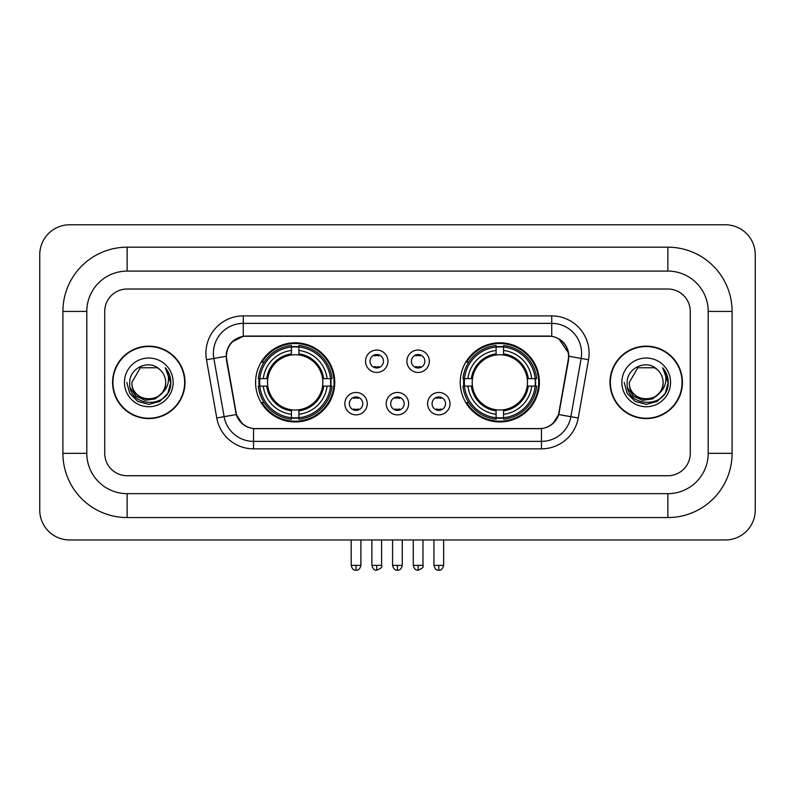<?xml version="1.0" encoding="UTF-8"?>
<svg xmlns="http://www.w3.org/2000/svg" width="795" height="795" viewBox="0 0 795 795"><rect width="100%" height="100%" fill="white"/><g stroke="black" fill="none" stroke-linecap="round" stroke-linejoin="round"><path stroke-width="1.19" d="M460.235 382.375A39.581 39.581 0 0 0 499.817 421.956A39.581 39.581 0 0 0 539.407 382.375A39.581 39.581 0 0 0 499.817 342.794A39.581 39.581 0 0 0 460.235 382.375M255.593 382.375A39.581 39.581 0 0 0 295.184 421.956A39.581 39.581 0 0 0 334.765 382.375A39.581 39.581 0 0 0 295.184 342.794A39.581 39.581 0 0 0 255.593 382.375M367.25 403.661A11.2 11.2 0 0 1 356.051 414.861A11.2 11.2 0 0 1 344.841 403.661A11.2 11.2 0 0 1 356.051 392.462A11.2 11.2 0 0 1 367.25 403.661M349.323 403.661A6.718 6.718 0 0 0 356.051 410.379A6.718 6.718 0 0 0 362.768 403.661A6.718 6.718 0 0 0 356.051 396.944A6.718 6.718 0 0 0 349.323 403.661M408.63 403.661A11.2 11.2 0 0 1 397.421 414.861A11.2 11.2 0 0 1 386.221 403.661A11.2 11.2 0 0 1 397.421 392.462A11.2 11.2 0 0 1 408.63 403.661M390.703 403.661A6.718 6.718 0 0 0 397.421 410.379A6.718 6.718 0 0 0 404.148 403.661A6.718 6.718 0 0 0 397.421 396.944A6.718 6.718 0 0 0 390.703 403.661M450.01 403.661A11.2 11.2 0 0 1 438.8 414.861A11.2 11.2 0 0 1 427.601 403.661A11.2 11.2 0 0 1 438.8 392.462A11.2 11.2 0 0 1 450.01 403.661M432.083 403.661A6.718 6.718 0 0 0 438.8 410.379A6.718 6.718 0 0 0 445.528 403.661A6.718 6.718 0 0 0 438.8 396.944A6.718 6.718 0 0 0 432.083 403.661M387.94 361.238A11.2 11.2 0 0 1 376.741 372.438A11.2 11.2 0 0 1 365.531 361.238A11.2 11.2 0 0 1 376.741 350.038A11.2 11.2 0 0 1 387.94 361.238M370.013 361.238A6.718 6.718 0 0 0 376.741 367.966A6.718 6.718 0 0 0 383.458 361.238A6.718 6.718 0 0 0 376.741 354.52A6.718 6.718 0 0 0 370.013 361.238M429.32 361.238A11.2 11.2 0 0 1 418.11 372.438A11.2 11.2 0 0 1 406.911 361.238A11.2 11.2 0 0 1 418.11 350.038A11.2 11.2 0 0 1 429.32 361.238M411.393 361.238A6.718 6.718 0 0 0 418.11 367.966A6.718 6.718 0 0 0 424.838 361.238A6.718 6.718 0 0 0 418.11 354.52A6.718 6.718 0 0 0 411.393 361.238M226.774 359.738A20.163 20.163 0 0 1 246.629 336.066L548.371 336.066A20.163 20.163 0 0 1 568.226 359.738L559.004 412.019A20.163 20.163 0 0 1 539.149 428.684L255.851 428.684A20.163 20.163 0 0 1 235.996 412.019L226.774 359.738M259.15 386.112A36.222 36.222 0 0 1 259.15 378.639M463.793 386.112A36.222 36.222 0 0 1 463.793 378.639M112.572 382.375A36.222 36.222 0 0 0 148.794 418.597A36.222 36.222 0 0 0 185.016 382.375A36.222 36.222 0 0 0 148.794 346.153A36.222 36.222 0 0 0 112.572 382.375M609.984 382.375A36.222 36.222 0 0 0 646.206 418.597A36.222 36.222 0 0 0 682.428 382.375A36.222 36.222 0 0 0 646.206 346.153A36.222 36.222 0 0 0 609.984 382.375M226.317 353.248C228.254 343.907 233.899 338.253 243.27 336.295L551.73 336.295C561.081 338.243 566.736 343.897 568.683 353.248L568.604 359.738L558.766 414.553C555.814 422.682 550.041 427.352 541.455 428.584L253.545 428.584C244.979 427.372 239.206 422.692 236.234 414.553L226.396 359.738L226.317 353.248M232.051 341.93L243.27 336.295L243.27 323.376L551.73 323.376A29.872 29.872 0 0 1 581.145 358.436L570.88 416.689A29.872 29.872 0 0 1 541.455 441.374L253.545 441.374A29.872 29.872 0 0 1 224.12 416.689L213.855 358.436A29.872 29.872 0 0 1 243.27 323.376L243.27 315.903L551.73 315.903L551.73 336.295M226.098 356.279L213.855 358.436A29.872 29.872 0 0 1 213.398 353.248M558.825 338.779L568.683 353.248L568.902 356.279L588.509 359.738L578.233 417.991A37.345 37.345 0 0 1 541.455 448.847L253.545 448.847A37.345 37.345 0 0 1 216.767 417.991L206.491 359.738A37.345 37.345 0 0 1 243.27 315.903M255.473 428.684L253.545 428.584L253.545 448.847M541.455 448.847L541.455 428.584L539.527 428.684M578.233 417.991L558.766 414.553L552.734 423.745M242.395 423.864L236.234 414.553L216.767 417.991M559.382 412.019L559.263 412.655M235.737 412.655L235.618 412.019M690.269 311.421A22.409 22.409 0 0 0 667.87 289.022L127.13 289.022A22.409 22.409 0 0 0 104.731 311.421L104.731 453.329A22.409 22.409 0 0 0 127.13 475.738L667.87 475.738A22.409 22.409 0 0 0 690.269 453.329L690.269 311.421A22.409 22.409 0 0 0 667.87 289.022L127.13 289.022A22.409 22.409 0 0 0 104.731 311.421L104.731 453.329A22.409 22.409 0 0 0 127.13 475.738L667.87 475.738A22.409 22.409 0 0 0 690.269 453.329L690.269 311.421M184.639 382.375A35.855 35.855 0 0 0 148.794 346.531A35.855 35.855 0 0 0 112.94 382.375A35.855 35.855 0 0 0 148.794 418.23A35.855 35.855 0 0 0 184.639 382.375M162.806 392.313L155.184 398.911L145.197 400.302L136.005 396.149L130.261 387.851M165.668 382.375C166.702 404.148 130.877 404.148 131.91 382.375L140.357 367.757L157.231 367.757L159.855 369.625C149.49 358.764 129.545 367.707 129.734 382.375C127.836 408.431 170.09 409.117 170.766 383.637L170.806 382.375C170.746 376.84 168.898 371.981 165.28 367.787C168.033 372.308 169.007 377.168 168.192 382.375C167.397 386.807 165.251 390.415 161.723 393.217A16.884 16.884 0 0 0 165.668 382.375C166.702 404.148 130.877 404.148 131.91 382.375C130.877 404.148 166.702 404.148 165.668 382.375A16.884 16.884 0 0 0 159.855 369.625M161.723 393.217C152.769 405.331 131.036 397.579 131.91 382.375M124.447 382.375A24.347 24.347 0 0 0 148.794 406.722A24.347 24.347 0 0 0 173.141 382.375A24.347 24.347 0 0 0 148.794 358.028A24.347 24.347 0 0 0 124.447 382.375M165.28 367.787L170.796 383.021L169.772 375.707L170.796 383.021L169.772 375.707L170.796 383.021L165.439 367.976L170.796 383.011M165.439 367.976L170.806 382.375L167.854 393.386L159.795 401.435L148.794 404.387L137.783 401.435L129.724 393.386L126.783 382.375M682.06 382.375A35.855 35.855 0 0 0 646.206 346.531A35.855 35.855 0 0 0 610.361 382.375A35.855 35.855 0 0 0 646.206 418.23A35.855 35.855 0 0 0 682.06 382.375M660.218 392.313L652.596 398.911L642.608 400.302L633.416 396.149L627.672 387.851M663.09 382.375C664.123 404.148 628.298 404.148 629.332 382.375L637.769 367.757L654.643 367.757L657.266 369.625C646.901 358.764 626.967 367.707 627.146 382.375C625.248 408.431 667.502 409.117 668.188 383.637L668.217 382.375C668.158 376.84 666.319 371.981 662.692 367.787C665.445 372.308 666.419 377.168 665.604 382.375C664.819 386.807 662.662 390.415 659.144 393.217A16.884 16.884 0 0 0 663.09 382.375C664.123 404.148 628.298 404.148 629.332 382.375C628.298 404.148 664.123 404.148 663.09 382.375A16.884 16.884 0 0 0 657.266 369.625M659.144 393.217C650.181 405.331 628.447 397.579 629.332 382.375M621.859 382.375A24.347 24.347 0 0 0 646.206 406.722A24.347 24.347 0 0 0 670.553 382.375A24.347 24.347 0 0 0 646.206 358.028A24.347 24.347 0 0 0 621.859 382.375M662.692 367.787L668.207 383.021L667.184 375.707L668.207 383.021L667.184 375.707L668.207 383.021L662.861 367.976L668.207 383.011M662.861 367.976L668.217 382.375L665.276 393.386L657.217 401.435L646.206 404.387L635.205 401.435L627.146 393.386L624.194 382.375M298.91 417.733L298.91 419.233A37.047 37.047 0 0 0 332.032 386.112L330.531 386.112A35.546 35.546 0 0 1 298.91 417.733L298.91 414.274A32.118 32.118 0 0 0 327.073 386.112L322.561 386.112A27.636 27.636 0 0 0 298.91 354.997L298.91 347.017A35.546 35.546 0 0 1 330.531 378.639L332.032 378.639A37.047 37.047 0 0 0 298.91 345.517L298.91 347.017M259.826 386.112L258.325 386.112A37.047 37.047 0 0 0 291.447 419.233L291.447 417.733A35.546 35.546 0 0 1 259.826 386.112L263.284 386.112A32.118 32.118 0 0 0 291.447 414.274L291.447 409.753A27.636 27.636 0 0 0 322.561 386.112L323.664 386.112A28.729 28.729 0 0 1 298.91 410.856L298.91 414.274M291.447 347.017L291.447 345.517A37.047 37.047 0 0 0 258.325 378.639L259.826 378.639A35.546 35.546 0 0 1 291.447 347.017L291.447 350.476A32.118 32.118 0 0 0 263.284 378.639L267.796 378.639A27.636 27.636 0 0 0 291.447 409.753L291.447 410.856A28.729 28.729 0 0 1 266.693 386.112L263.284 386.112M259.895 386.112A35.477 35.477 0 0 1 259.895 378.639M298.91 347.097A35.477 35.477 0 0 0 291.447 347.097M330.462 378.639A35.477 35.477 0 0 1 330.462 386.112M330.531 378.639L327.073 378.639A32.118 32.118 0 0 0 298.91 350.476M327.073 386.112L330.531 386.112M291.447 414.274L291.447 417.733M322.561 378.639L327.073 378.639M298.91 409.803L298.91 410.856M291.447 409.753A27.636 27.636 0 0 1 267.796 386.112L266.693 386.112M298.91 417.653A35.477 35.477 0 0 1 291.447 417.653M263.284 378.639L259.826 378.639M291.447 354.948L291.447 350.476M298.91 354.997A27.636 27.636 0 0 0 267.796 378.639L266.693 378.639A28.729 28.729 0 0 1 291.447 353.894M298.91 354.948L298.91 353.894A28.729 28.729 0 0 1 323.664 378.639M264.099 362.212L261.992 362.212A38.836 38.836 0 0 1 334.019 382.375A38.836 38.836 0 0 1 261.992 402.538L264.099 402.538M503.553 417.733L503.553 419.233A37.047 37.047 0 0 0 536.675 386.112L535.174 386.112A35.546 35.546 0 0 1 503.553 417.733L503.553 414.274A32.118 32.118 0 0 0 531.716 386.112L527.204 386.112A27.636 27.636 0 0 0 503.553 354.997L503.553 347.017A35.546 35.546 0 0 1 535.174 378.639L536.675 378.639A37.047 37.047 0 0 0 503.553 345.517L503.553 347.017M464.469 386.112L462.968 386.112A37.047 37.047 0 0 0 496.09 419.233L496.09 417.733A35.546 35.546 0 0 1 464.469 386.112L467.927 386.112A32.118 32.118 0 0 0 496.09 414.274L496.09 409.753A27.636 27.636 0 0 0 527.204 386.112L528.307 386.112A28.729 28.729 0 0 1 503.553 410.856L503.553 414.274M496.09 347.017L496.09 345.517A37.047 37.047 0 0 0 462.968 378.639L464.469 378.639A35.546 35.546 0 0 1 496.09 347.017L496.09 350.476A32.118 32.118 0 0 0 467.927 378.639L472.439 378.639A27.636 27.636 0 0 0 496.09 409.753L496.09 410.856A28.729 28.729 0 0 1 471.336 386.112L467.927 386.112M464.538 386.112A35.477 35.477 0 0 1 464.538 378.639M503.553 347.097A35.477 35.477 0 0 0 496.09 347.097M535.105 378.639A35.477 35.477 0 0 1 535.105 386.112M535.174 378.639L531.716 378.639A32.118 32.118 0 0 0 503.553 350.476M531.716 386.112L535.174 386.112M496.09 414.274L496.09 417.733M527.204 378.639L531.716 378.639M503.553 409.803L503.553 410.856M496.09 409.753A27.636 27.636 0 0 1 472.439 386.112L471.336 386.112M503.553 417.653A35.477 35.477 0 0 1 496.09 417.653M467.927 378.639L464.469 378.639M496.09 354.948L496.09 350.476M503.553 354.997A27.636 27.636 0 0 0 472.439 378.639L471.336 378.639A28.729 28.729 0 0 1 496.09 353.894M503.553 354.948L503.553 353.894A28.729 28.729 0 0 1 528.307 378.639M468.742 362.212L466.625 362.212A38.836 38.836 0 0 1 538.662 382.375A38.836 38.836 0 0 1 466.625 402.538L468.742 402.538M374.495 367.578L374.495 366.515A5.734 5.734 0 0 0 378.977 366.515L378.977 367.578M378.977 354.898L378.977 355.971A5.734 5.734 0 0 0 374.495 355.971L374.495 354.898M415.874 367.578L415.874 366.515A5.734 5.734 0 0 0 420.356 366.515L420.356 367.578M420.356 354.898L420.356 355.971A5.734 5.734 0 0 0 415.874 355.971L415.874 354.898M353.805 410.001L353.805 408.938A5.734 5.734 0 0 0 358.287 408.938L358.287 410.001M358.287 397.321L358.287 398.384A5.734 5.734 0 0 0 353.805 398.384L353.805 397.321M395.185 410.001L395.185 408.938A5.734 5.734 0 0 0 399.666 408.938L399.666 410.001M399.666 397.321L399.666 398.384A5.734 5.734 0 0 0 395.185 398.384L395.185 397.321M436.564 410.001L436.564 408.938A5.734 5.734 0 0 0 441.046 408.938L441.046 410.001M441.046 397.321L441.046 398.384A5.734 5.734 0 0 0 436.564 398.384L436.564 397.321M667.87 247.195A64.226 64.226 0 0 1 732.096 311.421A64.226 64.226 0 0 0 667.87 247.195L127.13 247.195A64.226 64.226 0 0 0 62.904 311.421A64.226 64.226 0 0 1 127.13 247.195L127.13 271.095L667.87 271.095L127.13 271.095A40.326 40.326 0 0 0 86.804 311.421L86.804 453.329A40.326 40.326 0 0 0 127.13 493.655L667.87 493.655L127.13 493.655L127.13 517.555L667.87 517.555A64.226 64.226 0 0 0 732.096 453.329L732.096 311.421L708.196 311.421A40.326 40.326 0 0 0 667.87 271.095L667.87 247.195M732.096 453.329L708.196 453.329L708.196 311.421L708.196 453.329A40.326 40.326 0 0 1 667.87 493.655L667.87 517.555M755.25 254.658A29.872 29.872 0 0 0 725.378 224.786L69.622 224.786A29.872 29.872 0 0 0 39.75 254.658L39.75 510.092A29.872 29.872 0 0 0 69.622 539.964L725.378 539.964A29.872 29.872 0 0 0 755.25 510.092L755.25 254.658M62.904 453.329L86.804 453.329L86.804 311.421L62.904 311.421L62.904 453.329A64.226 64.226 0 0 0 127.13 517.555M551.73 315.903A37.345 37.345 0 0 1 588.509 359.738M206.491 359.738L213.855 358.436M298.91 409.753A27.636 27.636 0 0 0 322.561 386.112M291.447 417.991A35.815 35.815 0 0 0 298.91 417.991M330.79 386.112A35.815 35.815 0 0 0 330.79 378.639M298.91 346.759A35.815 35.815 0 0 0 291.447 346.759M503.553 409.753A27.636 27.636 0 0 0 527.204 386.112M496.09 417.991A35.815 35.815 0 0 0 503.553 417.991M535.433 386.112A35.815 35.815 0 0 0 535.433 378.639M503.553 346.759A35.815 35.815 0 0 0 496.09 346.759M376.741 565.354L371.881 565.354C372.726 568.822 374.346 570.442 376.741 570.214L376.741 565.354L381.59 565.354L381.59 539.964M418.11 565.354L413.261 565.354C414.106 568.822 415.725 570.442 418.11 570.214L418.11 565.354L422.97 565.354L422.97 539.964M356.051 565.354L351.191 565.354C352.046 568.822 353.656 570.442 356.051 570.214L356.051 565.354L360.9 565.354L360.9 539.964M397.421 565.354L392.571 565.354C393.416 568.822 395.036 570.442 397.421 570.214L397.421 565.354L402.28 565.354L402.28 539.964M438.8 565.354L433.951 565.354C434.795 568.822 436.415 570.442 438.8 570.214L438.8 565.354L443.66 565.354L443.66 539.964M371.881 565.354L371.881 539.964M381.59 565.354C382.574 566.914 380.954 568.524 376.741 570.214M413.261 565.354L413.261 539.964M422.97 565.354C423.954 566.914 422.334 568.524 418.11 570.214M351.191 565.354L351.191 539.964M360.9 565.354C360.055 568.822 358.436 570.442 356.051 570.214M392.571 565.354L392.571 539.964M402.28 565.354C401.435 568.822 399.815 570.442 397.421 570.214M433.951 565.354L433.951 539.964M443.66 565.354C442.805 568.822 441.195 570.442 438.8 570.214"/></g></svg>
